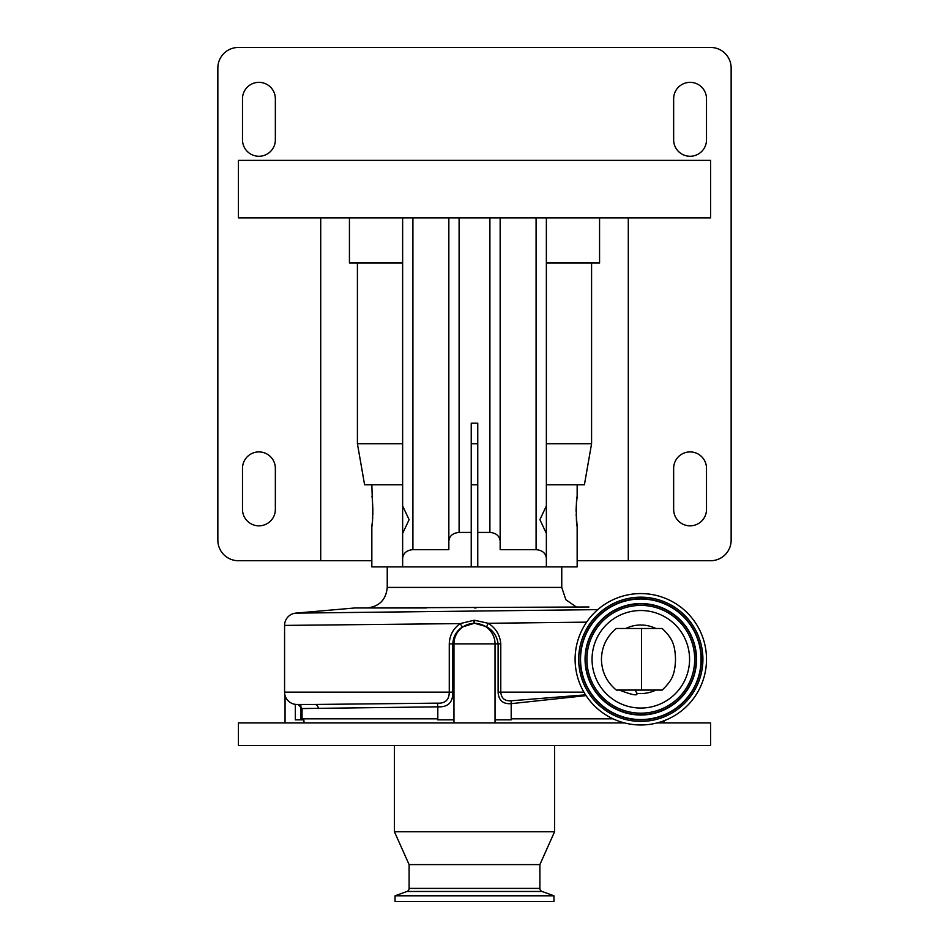 <?xml version="1.0" encoding="UTF-8"?>
<svg xmlns="http://www.w3.org/2000/svg" width="949" height="949" viewBox="0 0 949 949"><rect width="100%" height="100%" fill="white"/><g stroke="black" fill="none" stroke-linecap="round" stroke-linejoin="round"><path stroke-width="1.42" d="M553.955 895.797L395.045 895.797L395.045 901.55L553.955 901.55L553.955 895.797L542.057 891.467A3.286 3.286 0 0 1 539.886 888.383L409.102 888.383A3.286 3.286 0 0 1 406.943 891.467L395.045 895.797M539.886 888.383L539.886 864.598L409.102 864.598L409.102 888.383M539.886 864.598L554.572 831.739L394.428 831.739L409.102 864.598M394.428 745.511L394.428 831.739M554.572 745.511L554.572 831.739M258.923 525.829A16.43 16.43 0 0 0 275.352 509.399L275.352 468.343A16.43 16.43 0 0 0 258.923 451.914A16.43 16.43 0 0 0 242.493 468.343L242.493 509.399A16.43 16.43 0 0 0 258.923 525.829M258.923 156.265A16.43 16.43 0 0 0 275.352 139.835L275.352 98.779A16.43 16.43 0 0 0 258.923 82.349A16.43 16.43 0 0 0 242.493 98.779L242.493 139.835A16.43 16.43 0 0 0 258.923 156.265M690.077 156.265A16.43 16.43 0 0 0 706.507 139.835L706.507 98.779A16.43 16.43 0 0 0 690.077 82.349A16.43 16.43 0 0 0 673.648 98.779L673.648 139.835A16.43 16.43 0 0 0 690.077 156.265M690.077 525.829A16.43 16.43 0 0 0 706.507 509.399L706.507 468.343A16.43 16.43 0 0 0 690.077 451.914A16.43 16.43 0 0 0 673.648 468.343L673.648 509.399A16.43 16.43 0 0 0 690.077 525.829M710.611 217.855L238.389 217.855L238.389 160.369L710.611 160.369L710.611 217.855M546.363 505.924L546.363 533.409L539.898 519.661L546.363 505.924L546.363 217.855M576.434 503.314L577.158 496.79C576.019 495.876 576.007 527.027 577.158 526.126L576.15 514.465M576.102 511.464L576.138 508.593M576.197 507.205L576.268 505.758M402.637 484.761L371.842 484.761L372.364 501.06M372.566 503.314L372.732 505.758M372.803 507.205L372.85 514.441M372.743 517.075L372.577 519.483M372.376 521.808L371.842 526.126C372.981 527.039 372.993 495.9 371.842 496.79M402.637 534.334L402.637 504.998M471.238 484.761L477.762 484.761M371.842 526.126L371.842 566.885L477.762 566.885L477.762 532.436L489.898 532.436L489.898 217.855M546.363 504.998L546.363 484.761L577.158 484.761L577.158 496.79M577.158 526.126L577.158 566.885L477.762 566.885M285.056 695.487L285.056 722.924M624.501 722.924L238.389 722.924L238.389 745.511L710.611 745.511L710.611 722.924L657.099 722.924M318.33 708.559A4.104 3.713 90 0 0 314.617 704.455L437.216 703.15C445.164 703.636 449.174 699.971 449.268 692.129L449.268 643.885C449.601 635.379 453.231 628.618 460.158 623.6L473.907 620.302L474.109 623.351L462.365 626.981C456.386 631.073 453.207 636.708 452.803 643.885L452.803 692.129C452.993 702.438 447.987 707.337 437.809 706.827L302.043 708.559L302.043 718.82L437.809 718.82L437.809 719.852L453.966 719.852L453.966 643.885A20.534 20.534 0 0 1 474.5 623.351L474.678 620.29L488.249 623.291C495.817 628.096 499.993 634.964 500.775 643.885L500.775 692.129C501.369 698.405 504.868 701.275 511.286 700.777L585.557 694.846M453.966 719.852L453.966 722.924M474.109 623.351L474.5 623.351A20.534 20.534 0 0 1 495.034 643.885L495.034 722.924M663.944 722.924L663.944 720.766M304.143 722.924L303.716 718.82M495.034 719.852L511.191 719.852L511.191 718.82L613.03 718.82M588.961 606.992L354.985 607.953L295.827 613.125L597.763 609.638M640.8 724.977A65.695 65.695 0 0 0 706.507 659.282A65.695 65.695 0 0 0 640.8 593.576A65.695 65.695 0 0 0 575.106 659.282A65.695 65.695 0 0 0 640.8 724.977M640.8 610.515A48.767 48.767 0 0 0 592.046 659.282A48.767 48.767 0 0 0 640.8 708.049A48.767 48.767 0 0 0 689.567 659.282A48.767 48.767 0 0 0 640.8 610.515M635.272 690.077L636.838 693.399C637.906 696.08 632.081 694.976 619.389 690.077M655.854 628.487A34.283 34.283 0 0 0 625.759 628.487M616.328 628.487C606.684 636.494 601.725 646.755 601.429 659.282C601.725 671.809 606.684 682.07 616.328 690.077L641.5 690.077L641.5 628.487L616.328 628.487M661.904 690.077L662.248 690.077C670.694 681.477 675.012 676.507 675.522 659.282C675.047 642.141 670.67 637.016 662.248 628.487L641.5 628.487M636.803 693.328A34.283 34.283 0 0 0 655.854 690.077M354.985 607.953L426.303 607.953M473.907 620.302L474.678 620.29M586.601 622.153L488.249 623.291L486.612 626.72L474.891 623.351M295.827 613.125A12.313 12.313 0 0 0 284.581 625.403L460.158 623.6L462.365 626.981M586.079 695.629L511.191 703.66C502.934 704.205 498.569 700.362 498.118 692.129L498.118 643.885C497.062 636.281 493.231 630.563 486.612 626.72M474.5 607.953L476.054 607.953M314.617 704.455L296.907 704.455A12.313 12.313 0 0 1 284.581 692.129L284.581 625.403M511.191 718.82L511.191 703.66A4.104 0.878 86.7 0 1 511.286 700.777M295.317 704.348L295.317 719.852L303.822 719.852M471.238 566.885L471.238 423.171L477.762 423.171L477.762 532.436M471.238 532.436L459.102 532.436C452.91 532.982 449.494 535.853 448.841 541.049L448.841 549.661L412.91 549.661C406.718 550.206 403.289 553.077 402.637 558.273L402.637 566.885M402.637 558.273L402.637 533.409L409.102 519.672L402.637 505.924L402.637 217.855M546.363 566.885L546.363 533.409M546.363 558.273C545.711 553.077 542.282 550.206 536.09 549.661L500.159 549.661L500.159 541.049C499.506 535.853 496.09 532.982 489.898 532.436M448.841 541.049L448.841 217.855M402.637 263.027L357.417 263.027L357.417 443.717L364.594 484.761L371.842 484.761M577.158 484.761L584.406 484.761L591.583 443.717L546.363 443.717M628.297 217.855L628.297 560.729L710.611 560.729A20.534 20.534 0 0 0 731.145 540.195L731.145 67.984A20.534 20.534 0 0 0 710.611 47.45L238.389 47.45A20.534 20.534 0 0 0 217.855 67.984L217.855 540.195A20.534 20.534 0 0 0 238.389 560.729L371.842 560.729M628.297 560.729L577.158 560.729M599.566 217.855L599.566 263.027L591.583 263.027L591.583 443.717M349.434 217.855L349.434 263.027L357.417 263.027M320.703 217.855L320.703 560.729M500.159 549.661L500.159 217.855M477.762 443.717L471.238 443.717M402.637 443.717L357.417 443.717M591.583 263.027L546.363 263.027M662.248 690.077L641.5 690.077M542.057 891.467L406.943 891.467M474.5 643.885L453.966 643.885A20.534 20.534 0 0 1 474.5 623.351A20.534 20.534 0 0 1 495.034 643.885L474.5 643.885M366.705 607.953C379.185 606.731 386.029 599.887 387.239 587.419L561.761 587.419L561.761 566.885M640.8 721.394A62.112 62.112 0 0 0 702.912 659.282A62.112 62.112 0 0 0 640.8 597.17A62.112 62.112 0 0 0 578.688 659.282A62.112 62.112 0 0 0 640.8 721.394M640.8 719.888A60.606 60.606 0 0 0 701.406 659.282A60.606 60.606 0 0 0 640.8 598.677A60.606 60.606 0 0 0 580.207 659.282A60.606 60.606 0 0 0 640.8 719.888M640.8 599.009A60.273 60.273 0 0 0 580.539 659.282A60.273 60.273 0 0 0 640.8 719.556A60.273 60.273 0 0 0 701.074 659.282A60.273 60.273 0 0 0 640.8 599.009M640.8 603.552A55.73 55.73 0 0 0 585.07 659.282A55.73 55.73 0 0 0 640.8 715.012A55.73 55.73 0 0 0 696.53 659.282A55.73 55.73 0 0 0 640.8 603.552M640.8 714.68A55.398 55.398 0 0 0 696.198 659.282A55.398 55.398 0 0 0 640.8 603.884A55.398 55.398 0 0 0 585.403 659.282A55.398 55.398 0 0 0 640.8 714.68M640.8 713.174A53.891 53.891 0 0 0 694.692 659.282A53.891 53.891 0 0 0 640.8 605.391A53.891 53.891 0 0 0 586.909 659.282A53.891 53.891 0 0 0 640.8 713.174M498.118 692.129L583.908 692.129M284.581 692.129L452.803 692.129M495.034 643.885L500.775 643.885M453.966 643.885L449.268 643.885M437.216 703.15A4.104 0.878 88.3 0 1 437.809 706.827L437.809 718.82M300.928 705.748L300.928 719.852M459.102 532.436L459.102 217.855M412.91 549.661L412.91 217.855M536.09 549.661L536.09 217.855M561.761 587.419L565.829 599.697L576.434 607.099M387.239 587.419L387.239 566.885M302.043 708.559L297.927 704.455"/></g></svg>
